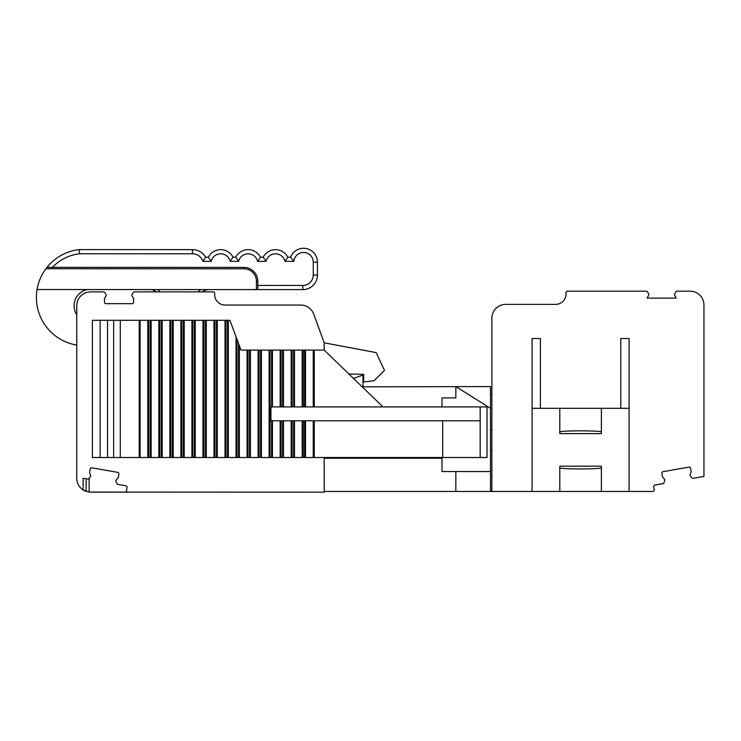 <?xml version="1.0" encoding="UTF-8"?>
<svg xmlns="http://www.w3.org/2000/svg" width="741" height="741" viewBox="0 0 741 741"><rect width="100%" height="100%" fill="white"/><g stroke="black" fill="none" stroke-linecap="round" stroke-linejoin="round"><path stroke-width="1.11" d="M353.513 378.429L362.988 375.048L362.988 386.83L490.496 386.58L490.496 408.31L455.845 386.589L455.845 397.917L441.988 397.917L441.988 406.92M490.496 408.31L490.496 471.545L441.988 471.545L441.988 458.207L324.178 458.207L324.178 492.163L89.142 492.089L89.142 478.223M90.624 492.163L127.841 492.163A1.389 1.389 0 0 1 126.479 490.542L127.035 487.383A1.389 1.389 0 0 0 125.905 485.781L117.884 484.364A1.389 1.389 0 0 1 116.819 483.475L116.013 481.252A1.389 1.389 0 0 1 116.291 479.844L118.199 477.76L118.866 473.981A1.389 1.389 0 0 0 117.736 472.378L91.801 467.803A1.389 1.389 0 0 0 90.198 468.933L89.605 472.313A1.389 1.389 0 0 0 89.689 473.082L90.615 475.314A1.389 1.389 0 0 1 90.393 476.732L88.874 478.547A1.389 1.389 0 0 1 87.568 479.019L83.14 478.241L83.14 489.968A13.857 13.857 0 0 1 76.768 478.306L76.768 477.121M86.141 478.769L86.141 491.422A13.857 13.857 0 0 1 83.14 489.968L89.142 492.089M76.768 478.306L76.768 305.746A13.857 13.857 0 0 1 90.624 291.88L103.657 291.88A1.389 1.389 0 0 1 104.852 292.575L106.037 294.622A1.389 1.389 0 0 1 106 296.067L104.49 298.438L104.49 302.282A1.389 1.389 0 0 0 105.87 303.662L132.213 303.662A1.389 1.389 0 0 0 133.593 302.282L133.593 298.438L132.083 296.067A1.389 1.389 0 0 1 132.046 294.622L133.232 292.575A1.389 1.389 0 0 1 134.436 291.88L213.297 291.88A1.389 1.389 0 0 1 214.677 293.269L214.677 294.659A10.393 10.393 0 0 0 225.069 305.051L300.726 305.051A13.857 13.857 0 0 1 313.749 314.165L324.178 342.824L376.15 352.605L384.468 370.38L374.075 380.698L363.674 381.976L363.674 374.353L348.891 373.964M674.699 295.344L676.227 298.123L647.125 298.123L648.653 295.344M324.178 342.824L324.178 350.095L383.023 406.92M324.178 457.512L324.178 458.207M230.136 261.332L233.007 257.173A13.857 13.857 0 0 0 208.36 257.164A13.857 13.857 0 0 1 233.007 257.173L235.777 257.173L238.648 261.332A9.698 9.698 0 0 1 257.553 261.341L266.065 261.341A9.698 9.698 0 0 1 284.97 261.351L293.881 261.351A9.698 9.698 0 0 1 303.958 252.468A9.698 9.698 0 0 1 313.258 262.166L313.248 275.059L317.407 275.059A14.551 14.551 0 0 1 302.847 289.611L37.05 289.518A48.202 48.202 0 0 1 45.923 268.733L46.989 267.344A48.202 48.202 0 0 1 79.278 249.606L79.509 253.765L192.456 253.802L192.456 249.643A15.246 15.246 0 0 1 205.59 257.164L208.36 257.164L211.231 261.323A9.698 9.698 0 0 1 230.136 261.332L238.648 261.332M257.553 261.341L260.424 257.183A13.857 13.857 0 0 0 235.777 257.173A13.857 13.857 0 0 1 260.424 257.183L263.194 257.183L266.065 261.341M284.97 261.351L287.841 257.192A13.857 13.857 0 0 0 263.194 257.183A13.857 13.857 0 0 1 287.841 257.192L290.611 257.192L293.881 261.351M205.59 257.164L202.951 261.323L211.231 261.323M313.258 262.166L313.248 275.059L313.258 262.166L317.417 262.166A13.857 13.857 0 0 0 290.611 257.192A13.857 13.857 0 0 1 317.417 262.166L317.407 275.059M45.923 268.733L243.956 268.798L243.956 267.408L52.5 267.344A44.043 44.043 0 0 1 79.509 253.765L79.278 249.606L79.509 253.765L79.278 249.606L192.456 249.643M243.956 267.408A13.857 13.857 0 0 1 257.812 281.274L257.803 289.592M601.386 491.468L601.386 466.182L559.798 466.182L559.798 491.468L652.877 491.468A1.389 1.389 0 0 0 654.238 489.847L653.682 486.698A1.389 1.389 0 0 1 654.812 485.086L663.64 483.53L664.733 480.538A1.371 1.371 0 0 0 664.464 479.158L662.806 477.315A1.389 1.389 0 0 1 662.463 476.63L661.88 473.286A1.389 1.389 0 0 1 663 471.684L688.935 467.108A1.389 1.389 0 0 1 690.547 468.229L691.131 471.572A1.389 1.389 0 0 1 691.047 472.332L690.121 474.629A1.371 1.371 0 0 0 690.343 476.028L691.872 477.852A1.389 1.389 0 0 0 693.178 478.325L703.95 476.426L703.95 305.051A13.857 13.857 0 0 0 690.093 291.185L677.061 291.185A1.389 1.389 0 0 0 675.866 291.88L674.68 293.936A1.389 1.389 0 0 0 674.718 295.372M648.634 295.372A1.389 1.389 0 0 0 648.671 293.936L647.486 291.88A1.389 1.389 0 0 0 646.291 291.185L567.421 291.185A1.389 1.389 0 0 0 566.041 292.575L566.041 293.964A10.393 10.393 0 0 1 555.648 304.356L505.751 304.356A13.857 13.857 0 0 0 491.885 318.213L491.885 491.468L455.845 491.468L455.845 471.545M202.265 291.88A11.8 11.8 0 0 1 208.601 289.574A11.8 11.8 0 0 0 202.265 291.88M150.201 289.555A9.049 9.049 0 0 1 156.249 291.88M52.5 267.344L47.35 267.344M490.496 394.453L491.885 394.453M37.05 289.518A48.202 48.202 0 0 0 76.768 345.074M480.177 406.92L270.947 406.92L270.947 420.786L480.177 420.786L480.177 406.92L487.032 406.92L487.032 457.512L442.683 457.512L442.683 420.786M87.401 289.536A16.524 16.524 0 0 0 76.768 314.749M125.905 485.781L117.884 484.364M107.519 320.297L107.519 457.512L100.137 457.512L100.137 320.297L120.283 320.297L120.283 457.512L139.206 457.512L139.206 320.297L140.105 320.297L140.105 457.512L227.496 457.512L227.496 320.297L229.923 320.297L241.01 350.095L324.178 350.095M314.267 350.095L314.267 406.92M304.616 350.095L304.616 406.92M303.236 350.095L303.236 406.92M100.137 457.512L92.393 457.512L92.393 320.297L100.137 320.297M107.519 457.512L120.283 457.512M139.206 320.297L120.283 320.297M140.105 457.512L139.206 457.512M140.105 320.297L227.496 320.297M227.496 457.512L236.99 457.512L236.99 339.276M239.352 345.63L239.352 457.512L236.99 457.512M239.352 457.512L248.013 457.512L248.013 350.095M250.384 350.095L250.384 457.512L248.013 457.512M250.384 457.512L259.044 457.512L259.044 350.095M261.406 350.095L261.406 457.512L259.044 457.512M261.406 457.512L270.067 457.512L270.067 350.095M272.438 420.786L272.438 457.512L270.067 457.512M272.438 457.512L281.098 457.512L281.098 420.786M283.46 420.786L283.46 457.512L281.098 457.512M283.46 457.512L292.121 457.512L292.121 420.786M294.492 420.786L294.492 457.512L292.121 457.512M294.492 457.512L303.236 457.512L303.236 420.786M304.616 420.786L304.616 457.512L303.236 457.512M304.616 457.512L314.267 457.512L314.267 420.786M442.683 457.512L314.267 457.512M490.496 429.845L491.885 429.845M490.496 450.63L491.885 450.63M324.178 491.468L455.845 491.468M490.496 471.545L490.496 491.468M441.988 457.512L441.988 458.207M647.125 298.123L676.227 298.123M629.1 491.468L629.1 408.31L601.386 408.31L601.386 433.605L559.798 433.605L559.798 408.31L532.084 408.31L532.084 491.468L559.798 491.468M601.386 467.895C600.127 468.534 593.198 468.886 580.592 468.951C567.986 468.886 561.057 468.534 559.798 467.895M559.798 431.883C561.057 431.243 567.986 430.901 580.592 430.836C593.198 430.901 600.127 431.243 601.386 431.883M601.386 408.31L559.798 408.31M532.084 491.468L491.885 491.468M620.791 408.31L620.791 338.526L629.1 338.526L629.1 408.31M532.084 408.31L532.084 338.526L540.402 338.526L540.402 408.31M192.456 253.802A11.087 11.087 0 0 1 202.951 261.323M313.248 275.059A10.393 10.393 0 0 1 302.856 285.452L302.847 289.611M302.856 285.452L257.803 285.433M243.956 268.798A12.477 12.477 0 0 1 256.423 281.274L257.812 281.274M256.423 281.274L256.423 289.592M198.236 291.88A14.57 14.57 0 0 1 200.737 289.574M157.805 289.555A11.828 11.828 0 0 1 159.917 291.88M313.23 350.095L313.23 406.92M305.514 350.095L305.514 406.92M302.198 350.095L302.198 406.92M293.668 406.92L293.668 350.095M294.492 350.095L294.492 406.92M292.121 406.92L292.121 350.095M291.176 350.095L291.176 406.92M283.46 350.095L283.46 406.92M282.636 406.92L282.636 350.095M281.098 406.92L281.098 350.095M280.144 350.095L280.144 406.92M272.438 350.095L272.438 406.92M271.614 406.92L271.614 350.095M113.642 320.297L113.642 457.512M147.811 320.297L147.811 457.512M148.765 457.512L148.765 320.297M150.303 457.512L150.303 320.297M151.136 320.297L151.136 457.512M158.843 320.297L158.843 457.512M159.797 457.512L159.797 320.297M161.334 457.512L161.334 320.297M162.159 320.297L162.159 457.512M169.865 320.297L169.865 457.512M170.819 457.512L170.819 320.297M172.366 457.512L172.366 320.297M173.19 320.297L173.19 457.512M180.897 320.297L180.897 457.512M181.851 457.512L181.851 320.297M183.388 457.512L183.388 320.297M184.213 320.297L184.213 457.512M191.919 320.297L191.919 457.512M192.873 457.512L192.873 320.297M194.42 457.512L194.42 320.297M195.244 320.297L195.244 457.512M202.951 320.297L202.951 457.512M203.905 457.512L203.905 320.297M205.442 457.512L205.442 320.297M206.267 320.297L206.267 457.512M213.982 320.297L213.982 457.512M214.927 457.512L214.927 320.297M216.474 457.512L216.474 320.297M217.298 320.297L217.298 457.512M225.005 320.297L225.005 457.512M225.959 457.512L225.959 320.297M228.33 320.297L228.33 457.512M236.036 336.71L236.036 457.512M238.528 457.512L238.528 343.416M247.059 350.095L247.059 457.512M249.55 457.512L249.55 350.095M258.09 350.095L258.09 457.512M260.582 457.512L260.582 350.095M269.113 350.095L269.113 457.512M271.614 457.512L271.614 420.786M280.144 420.786L280.144 457.512M282.636 457.512L282.636 420.786M291.176 420.786L291.176 457.512M293.668 457.512L293.668 420.786M302.198 420.786L302.198 457.512M305.514 420.786L305.514 457.512M313.23 420.786L313.23 457.512M480.177 457.512L480.177 420.786"/></g></svg>
